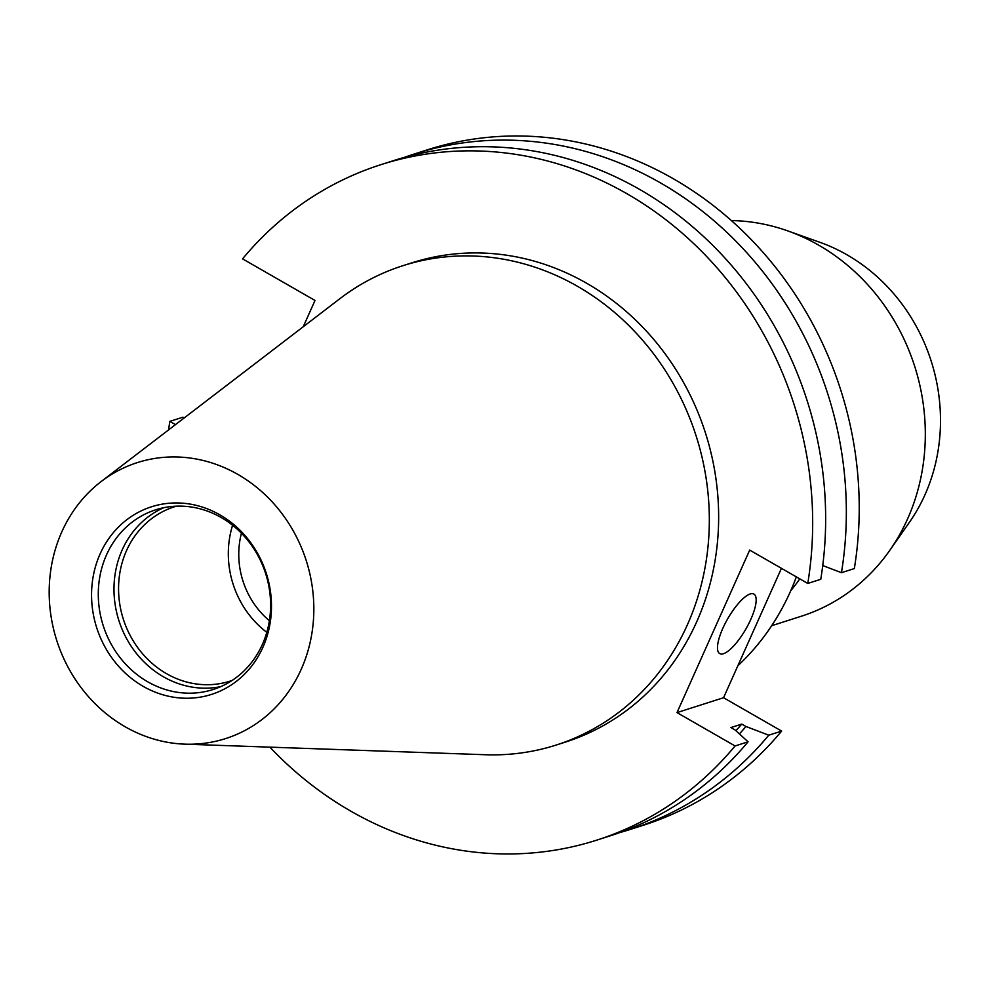 <?xml version="1.0" encoding="UTF-8"?>
<svg xmlns="http://www.w3.org/2000/svg" width="990" height="990" viewBox="0 0 990 990"><rect width="100%" height="100%" fill="white"/><g stroke="black" fill="none" stroke-linecap="round" stroke-linejoin="round"><path stroke-width="1.49" d="M750.185 593.975A34.316 10.42 119.9 0 0 725.163 623.477A34.316 10.42 119.9 0 0 719.73 653.598A34.316 10.42 119.9 0 0 723.455 653.722A34.316 10.42 119.9 0 0 748.477 624.22A34.316 10.42 119.9 0 0 753.91 594.087A34.316 10.42 119.9 0 0 750.185 593.975M796.344 576.885A251.621 227.49 72.3 0 1 790.206 591.933A251.621 227.49 72.3 0 1 737.847 665.775M731.35 220.572A203.532 184.016 72.3 0 1 787.731 230.88A203.532 184.016 72.3 0 1 907.57 518.921A203.532 184.016 72.3 0 1 889.8 550.329A203.532 184.016 72.3 0 1 801.343 616.226L771.668 625.717M787.731 230.88L819.869 242.303A178.46 161.345 72.3 0 1 924.945 494.851A178.46 161.345 72.3 0 1 909.352 522.398L889.8 550.329M269.391 620.73A80.066 72.381 72.3 0 1 241.436 533.226M266.805 632.338A91.501 82.727 72.3 0 1 232.601 525.269M232.167 680.427A91.501 82.727 72.3 0 1 229.989 681.157A91.501 82.727 72.3 0 1 140.135 650.801A91.501 82.727 72.3 0 1 126.534 550.589A91.501 82.727 72.3 0 1 174.29 506.843A91.501 82.727 72.3 0 1 176.505 506.175M220.869 686.59A94.335 85.288 72.3 0 1 133.501 649.601A94.335 85.288 72.3 0 1 122.203 549.883A94.335 85.288 72.3 0 1 163.721 507.709M262.387 644.416A94.335 85.288 72.3 0 1 213.159 689.51A94.335 85.288 72.3 0 1 120.533 658.214A94.335 85.288 72.3 0 1 106.512 554.895A94.335 85.288 72.3 0 1 155.739 509.788A94.335 85.288 72.3 0 1 248.366 541.097A94.335 85.288 72.3 0 1 262.387 644.416M262.894 647.324A98.493 89.05 72.3 0 1 143.154 686.342A98.493 89.05 72.3 0 1 100.139 553.856A98.493 89.05 72.3 0 1 219.867 514.837A98.493 89.05 72.3 0 1 262.894 647.324M61.813 531.853A144.874 130.977 72.3 0 1 101.079 481.61A144.874 130.977 72.3 0 1 264.615 494.27A144.874 130.977 72.3 0 1 301.208 669.327A144.874 130.977 72.3 0 1 184.957 744.158A144.874 130.977 72.3 0 1 61.813 531.853M101.079 481.61L339.805 298.745A251.621 227.49 72.3 0 1 402.93 265.691A251.621 227.49 72.3 0 1 649.997 349.185A251.621 227.49 72.3 0 1 687.394 624.777A251.621 227.49 72.3 0 1 556.083 745.074A251.621 227.49 72.3 0 1 485.484 754.739L184.957 744.158M402.93 265.691L412.236 262.721A251.621 227.49 72.3 0 1 659.315 346.215A251.621 227.49 72.3 0 1 696.712 621.794A251.621 227.49 72.3 0 1 565.389 742.104L556.083 745.074M303.237 326.762L315.006 300.465L242.55 258.86A354.568 320.562 72.3 0 1 380.915 164.662A354.568 320.562 72.3 0 1 807.778 583.444L749.69 550.093L676.999 712.602L735.075 745.965L748.069 741.807L735.087 729.976L730.88 727.563L741.782 724.086L745.99 726.499L768.76 735.199L781.642 731.09A354.568 320.562 72.3 0 1 643.277 825.276L630.395 829.397A354.568 320.562 72.3 0 1 619.988 832.503M404.304 157.398A354.568 320.562 72.3 0 1 414.587 153.908L427.47 149.787A354.568 320.562 72.3 0 1 854.333 568.569L841.451 572.69L822.752 565.55M781.642 731.09L723.554 697.727L781.444 568.322M768.76 735.199A354.568 320.562 72.3 0 1 630.395 829.397M414.587 153.908A354.568 320.562 72.3 0 1 841.451 572.69M745.99 726.499A333.741 301.727 72.3 0 1 739.394 733.899M741.782 724.086A328.853 297.309 72.3 0 1 735.867 730.682M748.069 741.807A354.568 320.562 72.3 0 1 609.704 836.005L596.722 840.151A354.568 320.562 72.3 0 1 269.899 747.153M184.375 417.805L182.841 417.223L169.859 421.369L175.502 424.611M380.915 164.662L393.896 160.516A354.568 320.562 72.3 0 1 820.76 579.298L807.778 583.444M735.075 745.965A354.568 320.562 72.3 0 1 596.722 840.151M168.56 429.932A354.568 320.562 72.3 0 1 169.859 421.369M799.771 578.853A203.532 184.016 72.3 0 1 790.713 590.77M723.554 697.727L676.999 712.602"/></g></svg>

